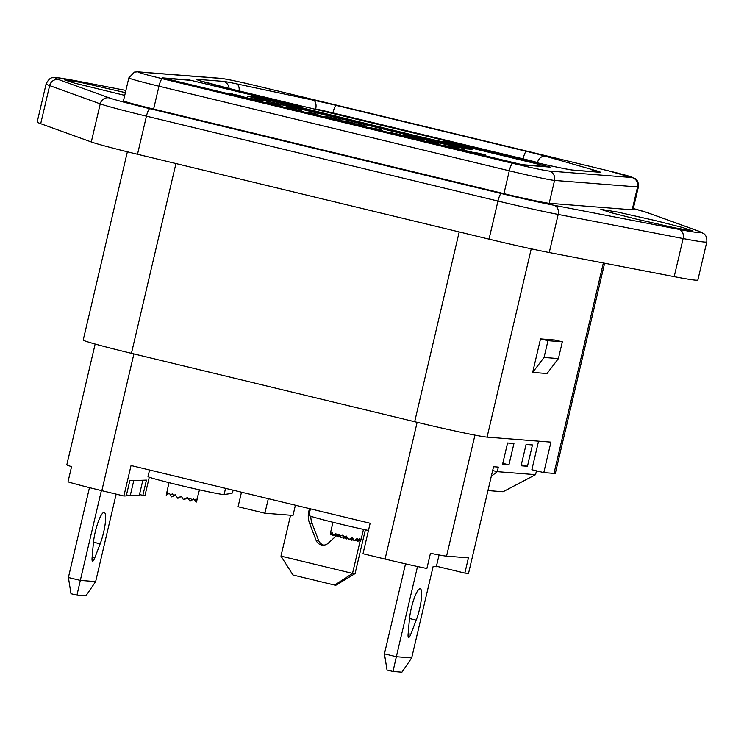 <?xml version="1.0" encoding="UTF-8"?>
<svg xmlns="http://www.w3.org/2000/svg" width="744" height="744" viewBox="0 0 744 744"><rect width="100%" height="100%" fill="white"/><g stroke="black" fill="none" stroke-linecap="round" stroke-linejoin="round"><path stroke-width="1.12" d="M124.741 95.371L74.642 83.161L64.189 79.775L80.798 82.454L125.383 92.637M656.171 220.782L617.483 212.04L600.864 209.352L611.317 212.738L637.013 219.285L674.724 227.831L692.301 230.798L682.657 227.543L656.171 220.782M474.942 435.119L446.558 556.14L468.432 557.851L464.861 573.094L468.525 573.382L493.542 466.711L498.331 467.093L497.262 471.659L535.568 474.663L536.471 470.831M604.621 263.218L555.35 473.305A62.636 1.981 -166.8 0 1 553.992 473.398L543.78 472.598L531.858 469.724L538.554 441.155M543.78 472.598L550.932 442.122L487.078 437.119A62.636 1.981 -166.8 0 1 414.678 421.718L131.437 353.326A62.636 1.981 -166.8 0 1 83.226 340.027L127.373 151.785M544.041 357.455L558.409 358.58L547.017 373.534L532.658 372.409L544.041 357.455L547.975 340.687L540.516 338.892L532.658 372.409M558.409 358.58L562.334 341.812L554.885 340.017L540.516 338.892M133.892 353.921L101.826 490.668L123.885 495.997L126.248 495.913L129.819 480.68L146.438 480.103L142.857 495.346L145.034 495.272L149.265 477.211M101.826 490.668A50.108 1.581 -166.8 0 1 67.992 481.852L71.564 466.609A50.108 1.581 -166.8 0 1 66.83 464.786L95.148 344.044M446.558 556.14A50.108 1.581 -166.8 0 1 430.46 553.266L426.879 568.5A50.108 1.581 -166.8 0 1 385.067 559.06L417.142 422.313M123.885 495.997L131.037 465.521L370.149 523.255L363.007 553.731L385.067 559.06M507.566 442.987L502.563 464.321L508.943 464.823L513.946 443.489L507.566 442.987M526.082 444.438L521.079 465.772L527.459 466.274L532.462 444.94L526.082 444.438M139.491 494.537L142.857 495.346M436.44 566.231L464.861 573.094M302.101 106.327A7.831 1.581 103.6 0 0 301.813 106.067A7.831 1.581 103.6 0 0 301.766 106.057L295.377 105.555L189.534 79.999L162.08 77.85L522.846 164.954L550.3 167.112L444.456 141.555L450.845 142.058A7.831 1.581 -76.4 0 1 450.892 142.058A7.831 1.581 -76.4 0 1 450.938 142.076M137.5 154.268L489.022 239.14L497.959 201.047L146.438 116.166L137.5 154.268A62.636 1.981 -166.8 0 1 91.289 141.965L100.226 103.872L49.643 85.597A109.61 3.469 -166.8 0 1 46.137 83.84L37.2 121.932A109.61 3.469 13.2 0 0 40.706 123.69L91.289 141.965M674.194 276.647A109.61 3.469 13.2 0 0 697.863 279.977L706.8 241.884A109.61 3.469 -166.8 0 1 683.131 238.554L558.186 214.439L549.249 252.542L674.194 276.647L683.131 238.554A7.831 6.129 -79.1 0 0 678.984 229.385A101.779 3.218 13.2 0 0 697.714 230.854L647.122 212.579A54.805 1.73 13.2 0 0 633.311 208.534L647.996 212.831A7.831 7.552 109.9 0 0 647.122 212.579M549.249 252.542A62.636 1.981 -166.8 0 1 489.022 239.14M153.608 109.07L503.939 193.654L509.296 170.804L158.965 86.211L153.608 109.07A39.144 1.237 -166.8 0 1 123.476 100.756L128.833 77.897A39.144 1.237 -166.8 0 0 158.965 86.211A7.831 1.581 103.6 0 1 162.35 78.725L512.681 163.308A31.322 0.995 13.2 0 0 548.886 171.008L631.889 177.518A31.322 0.995 13.2 0 0 608.452 170.822L258.122 86.23A31.322 0.995 13.2 0 0 221.926 78.529L138.923 72.019A31.322 0.995 13.2 0 0 162.35 78.725M608.555 170.841A7.831 1.581 103.6 0 0 608.508 170.832L634.93 178.411C634.158 177.946 638.957 179.722 638.399 186.874L633.032 209.734A39.144 1.237 -166.8 0 1 632.186 209.789L637.552 186.939L554.55 180.429L549.184 203.279L632.186 209.789M549.184 203.279A39.144 1.237 -166.8 0 1 503.939 193.654M295.396 505.204L292.997 515.415L264.901 513.211L238.071 506.738L241.484 492.184M264.901 513.211L268.314 498.666M142.848 480.233L139.268 495.467L130.209 495.774L126.489 494.881M130.209 495.774L133.78 480.54M521.312 464.786L527.459 466.274M502.795 463.335L508.943 464.823M562.334 341.812L547.975 340.687M492.649 470.552L497.262 471.659L491.3 476.3M535.568 474.663L503.056 491.747L487.952 490.566M368.466 530.453A39.144 1.237 -166.8 0 1 334.474 522.632A39.144 1.237 -166.8 0 1 308.881 515.434L310.434 508.831M225.553 488.343L224.102 494.537A39.144 1.237 -166.8 0 1 182.819 486.018A39.144 1.237 -166.8 0 1 148.019 476.588L149.563 469.994M224.102 494.537L231.933 493.374A7.831 0.623 103.3 0 0 233.198 490.184M309.625 508.636A20.358 19.93 -85.5 0 0 309.625 523.469L316.042 540.2A7.831 7.663 -85.5 0 0 328.281 543.157L336.018 536.089M310.806 516.289A20.358 19.93 -85.5 0 0 312.182 523.674L318.599 540.404A7.831 7.663 -85.5 0 0 323.854 545.12M290.56 515.229L280.972 556.112L352.526 573.391L360.022 541.418M334.688 585.082L352.526 573.391L355.083 573.587L335.963 585.175L334.688 585.082L292.941 575L280.972 556.112M355.083 573.587L365.36 529.784M471.994 152.12L463.531 150.111L472.115 152.12M443.526 145.405L453.096 147.089L443.526 145.405M422.964 140.132L413.562 137.854L423.531 140.114M412.948 137.873L413.506 138.114M400.625 134.701L390.089 132.506L400.681 134.897M354.311 123.867L356.767 123.83L366.625 126.21L354.311 123.867M341.701 120.816L345.532 121.123L341.701 120.816M308.444 112.79L310.267 112.93L307.914 112.037L318.004 114.474L308.444 112.79M286.124 106.922L296.679 109.322L292.848 109.024L286.124 106.922M257.526 100.496L249.5 98.561L253.332 98.859L261.358 100.793L253.137 99.064L259.786 100.672L252.737 99.036L257.526 100.496M229.71 93.614L240.256 95.697L231.877 94.321L228.213 93.307L231.086 93.484L232.463 93.818L229.598 93.93M228.213 93.307L228.724 93.493M300.836 109.582L303.961 109.833L408.912 135.166L405.787 134.924L439.723 143.118L465.521 148.809L472.059 149.33L452.78 144.141L415.719 135.706L279.967 102.412L254.169 96.72L247.631 96.209L300.836 109.582M548.867 166.749L443.015 141.193L449.72 141.723L303.626 106.448L296.921 105.918L191.078 80.371L164.266 78.26L522.046 164.647L548.867 166.749M247.687 97.966L239.233 95.957L247.808 97.957M271.783 103.955L266.538 102.365L275.699 104.244L281 105.853L271.783 103.955M302.938 111.46L296.056 109.796L301.264 110.428L297.823 110.159L302.938 111.46M325.221 116.836L324.886 116.138L341.626 120.175L325.221 116.836M346.286 121.923L349.727 122.193L347.132 121.505L354.469 123.281L346.286 121.923M370.596 127.791L380.621 129.596L382.751 130.73L370.596 127.791M403.229 135.51L413.413 137.51L403.146 135.827M428.618 141.806L426.256 140.607L438.411 143.546L428.618 141.806M454.017 147.768L464.563 149.86L456.184 148.475L452.519 147.461L455.384 147.647L456.76 147.972L453.905 148.084M452.519 147.461L453.031 147.656M481.833 154.65L473.807 152.715L477.629 153.013L485.665 154.957L477.044 153.19L481.833 154.65M260.447 98.422L249.259 96.646M311.922 110.456L304.835 108.745M424.322 137.594L416.026 136.04M470.357 149.191L451.143 144.066M408.912 135.166L407.693 135.38M303.626 108.894L304.845 108.68L260.772 98.45L255.936 98.069L270.779 102.068L298.112 108.15L439.034 142.69L458.918 147.08L463.754 147.461L301.72 108.438L304.845 108.68M459.169 147.414L463.754 147.461M295.284 108.243L303.589 109.796M408.902 135.222L415.989 136.942M255.936 98.069L268.472 101.77M272.109 104.03L279.623 105.518L275.364 104.225L267.608 103.016M267.914 102.691L272.127 103.974M324.933 116.464L326.318 116.483M333.331 118.501L334.112 118.966M380.547 129.893L381.579 130.451M380.351 129.884L376.241 128.898L380.333 129.949M413.757 138.189L414.362 138.254M422.043 139.928L422.666 140.105M421.56 139.946L419.858 139.109L414.306 138.505M420.109 139.686L422.006 140.086M416.603 138.914L420.127 139.602M414.938 138.189L416.612 138.858M427.688 141.276L428.702 141.816M411.311 608.211A20.358 4.111 103.6 0 0 409.395 619.585L408.121 634.121A7.831 1.581 103.6 0 0 408.614 637.478A7.831 1.581 103.6 0 0 410.744 634.325L416.212 620.124A20.358 4.111 103.6 0 0 419.607 608.862A20.358 4.111 103.6 0 0 420.239 588.746A20.358 4.111 103.6 0 0 411.311 608.211M417.514 566.519L396.357 656.692L411.683 657.901L401.937 672.167L392.999 671.46L387.038 670.028L384.434 653.818L405.536 563.85M439.081 554.968L436.319 566.723L433.129 566.472L411.683 657.901M384.434 653.818L396.357 656.692L392.999 671.46M103.565 532.555A20.358 4.111 -76.4 0 1 100.17 543.817L94.702 558.019A7.831 1.581 -76.4 0 1 92.572 561.171A7.831 1.581 -76.4 0 1 92.079 557.814L93.353 543.278A20.358 4.111 -76.4 0 1 95.269 531.904A20.358 4.111 -76.4 0 1 104.197 512.439A20.358 4.111 -76.4 0 1 103.565 532.555M89.475 487.627L68.392 577.511L80.315 580.385L101.389 490.566M95.641 581.585L85.895 595.86L76.958 595.154L80.315 580.385L95.641 581.585L116.157 494.128M76.958 595.154L70.996 593.712L68.392 577.511M330.736 531.839L330.401 534.657L332.094 532.36L332.828 535.559L335.767 533.392L336.511 534.852L338.65 534.136L340.278 536.043L342.686 535.131L344.584 536.842L346.192 535.968L348.973 539.549L352.275 537.345L354.051 540.656L357.297 538.405L357.864 539.753L359.343 538.786L359.91 540.349L360.859 539L360.905 540.2L363.472 529.375M332.615 534.806L332.094 534.173M360.859 540.144L360.124 541.539L359.343 540.59M337.06 535.643L335.674 536.238L334.605 534.945M332.419 534.034L330.522 534.852M335.674 536.238L335.284 534.657M350.461 538.582L351.819 540.228L351.28 538.033M347.653 538.405L346.258 539.009L345.597 536.294M344.007 536.368L340.706 537.791L340.278 536.043M344.277 536.591L346.258 539.009M356.739 538.889L357.371 541.446L355.874 539.623M351.819 540.228L353.205 539.623M345.132 537.633L343.747 538.238L343.356 536.647M339.58 536.415L338.185 537.019L337.571 534.518M342.677 536.936L343.747 538.238M336.195 534.257L333.247 535.531M336 534.35L338.185 537.019M349.299 539.447L350.684 538.851M360.003 540.237L360.301 541.465M354.851 540.665L356.237 540.07M351.67 537.763L354.051 540.656M345.821 536.173L348.35 539.261M337.916 534.397L340.706 537.791M357.864 539.753L356.981 538.684M360.905 540.2L360.44 539.642M357.371 541.446L359.91 540.349M169.418 493.253L166.507 494.965M194.807 500.219L196.165 502.2L199.476 489.85M197.216 499.41L196.314 501.884M190.232 501.047L193.803 499.01M185.544 498.954L187.507 497.736L184.875 498.936M179.295 497.624L181.35 496.332L179.295 497.624L178.672 497.336M196.035 502.042L195.644 499.243L194.723 500.321L193.719 498.889L189.962 501.214L191.887 500.005L190.52 498.229L188.325 499.01L187.386 497.55L183.377 499.587L181.229 496.146L177.807 498.266L175.203 494.676L173.761 495.578L172.245 493.923L170.357 494.918L169.353 493.133L167.977 494.007L167.735 492.649L166.228 495.132L168.99 482.651M190.259 501.084L191.887 500.005M188.455 498.973L189.962 501.214M184.149 499.605L187.497 497.717M184.168 499.643L187.423 497.606L183.749 499.596M183.87 499.782L187.395 497.569L184.066 499.596M172.571 496.471L175.268 494.779L171.966 496.732M175.212 494.695L171.985 496.769M181.341 496.322L178.69 497.941M177.807 498.266L181.248 496.164L178.076 498.21M166.507 495.011L169.39 493.198L166.228 495.132M175.305 494.844L172.599 496.508M167.977 494.007L166.368 495.039M173.761 495.578L175.212 494.686M171.687 496.899L170.357 494.918M553.992 473.398L603.347 262.976M531.244 248.822L487.078 437.119M175.947 163.55L131.437 353.326M414.678 421.718L459.197 231.933M77.525 81.105A7.831 6.129 -79.1 0 0 77.218 81.04L125.894 90.433L77.525 81.105A101.779 3.218 13.2 0 0 58.795 79.636L109.387 97.91A54.805 1.73 13.2 0 0 149.814 108.68L501.344 193.552A54.805 1.73 13.2 0 0 554.038 205.279L678.984 229.385M40.706 123.69L49.643 85.597A7.831 7.552 109.9 0 1 58.795 79.636M301.766 106.057L232.816 89.41A46.974 1.488 -166.8 0 1 197.672 79.366L223.219 81.366A31.322 0.995 -166.8 0 1 236.471 83.83L313.326 100.18A31.322 0.995 -166.8 0 1 336.279 105.415L526.464 151.339A31.322 0.995 -166.8 0 1 545.678 156.277L595.423 170.497A31.322 0.995 -166.8 0 1 599.645 172.255L574.089 170.246A46.974 1.488 -166.8 0 1 519.786 158.705L450.845 142.058M542.785 164.052L537.419 162.834M315.596 109.34L300.613 105.778M522.939 159.448L523.079 158.825L332.903 112.911L332.763 113.488M548.886 171.008A7.831 7.663 -85.5 0 1 554.55 180.429A39.144 1.237 -166.8 0 1 509.296 170.804A7.831 1.581 103.6 0 1 512.681 163.308M638.399 186.874A39.144 1.237 -166.8 0 1 637.552 186.939A7.831 7.663 -85.5 0 0 631.889 177.518M149.814 108.68A7.831 1.581 103.6 0 0 146.438 116.166A62.636 1.981 -166.8 0 1 100.226 103.872A7.831 7.552 109.9 0 1 109.387 97.91M554.038 205.279A7.831 6.129 -79.1 0 1 558.186 214.439A62.636 1.981 -166.8 0 1 497.959 201.047A7.831 1.581 103.6 0 1 501.344 193.552M545.678 156.277A7.831 6.538 106 0 0 537.494 162.536A23.492 0.744 13.2 0 0 523.079 158.825A7.831 1.581 103.6 0 1 526.464 151.339M336.279 105.415A7.831 1.581 103.6 0 0 332.903 112.911A23.492 0.744 13.2 0 0 315.679 108.987A7.831 4.297 102 0 0 313.326 100.18M46.137 83.84C50.592 75.637 52.629 78.371 55.01 77.59C56.414 77.609 58.767 77.553 77.218 81.04A7.831 6.129 -79.1 0 0 76.902 80.994M647.996 212.831L698.588 231.105A7.831 7.552 109.9 0 0 697.714 230.854M221.926 78.529A7.831 7.663 -85.5 0 0 220.745 78.343C227.543 79.245 240.024 81.877 258.177 86.239L608.508 170.832A7.831 1.581 103.6 0 0 608.452 170.822M138.923 72.019A7.831 7.663 -85.5 0 0 137.742 71.833L220.745 78.343M197.672 79.366A7.831 7.663 94.5 0 1 200.917 81.068M223.219 81.366A7.831 7.663 94.5 0 1 229.087 88.499M236.471 83.83A7.831 4.297 102 0 1 239.112 90.926M595.423 170.497A7.831 6.538 106 0 0 590.801 171.464M599.645 172.255A7.831 7.663 -85.5 0 0 598.464 172.069L572.917 170.06C569.997 170.004 543.167 164.405 519.842 158.705A7.831 1.581 -76.4 0 1 519.889 158.723M574.089 170.246A7.831 7.663 -85.5 0 0 572.917 170.06M519.786 158.705A7.831 1.581 -76.4 0 1 519.842 158.705L450.892 142.058M312.182 523.674L309.625 523.469M318.599 540.404L316.042 540.2M408.158 633.702L410.744 634.325M409.507 618.506L416.212 620.124M100.17 543.817L93.465 542.199M94.702 558.019L92.117 557.396M698.588 231.105L703.889 233.718C703.154 233.291 707.349 235.02 706.8 241.884M137.742 71.833L134.404 72.112L128.833 77.897M301.813 106.067L232.872 89.42L198.983 80.473M330.662 532.127L332.977 522.269"/></g></svg>
